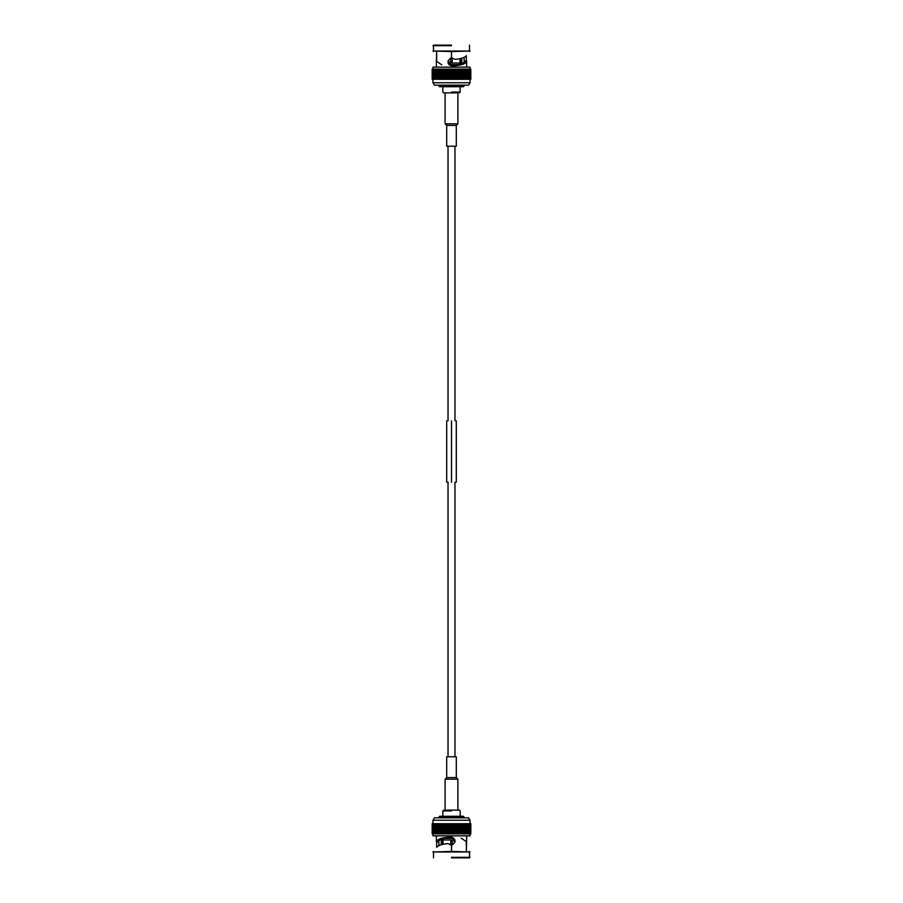 <?xml version="1.0" encoding="UTF-8"?>
<svg xmlns="http://www.w3.org/2000/svg" width="903" height="903" viewBox="0 0 903 903"><rect width="100%" height="100%" fill="white"/><g stroke="black" fill="none" stroke-linecap="round" stroke-linejoin="round"><path stroke-width="1.35" d="M455.01 59.395L451.94 57.95L455.01 59.395C461.072 58.842 464.853 57.6 466.343 55.67L466.343 61.144L466.343 55.67C464.853 57.6 461.072 58.842 455.01 59.395M466.625 61.144L464.131 61.144L464.131 57.374L464.131 61.144L466.625 61.212C465.722 63.921 460.993 65.49 452.459 65.919L451.5 65.919C446.883 63.266 446.883 60.625 451.5 57.973L451.5 51.55L451.5 57.973C446.883 60.625 446.883 63.266 451.5 65.919L451.5 67.149L451.5 65.919L452.459 65.919C460.993 65.49 465.722 63.921 466.625 61.212L464.56 61.212L466.625 61.212M436.657 61.144L436.657 51.55L436.375 61.212L441.77 64.802M449.333 837.442L448.701 837.826C442.414 838.413 438.993 839.734 438.44 841.788L436.375 841.788C437.278 839.079 442.007 837.51 450.541 837.081L451.5 837.081L451.5 835.851L451.5 837.081C456.117 839.734 456.117 842.375 451.5 845.027L451.5 851.45L451.681 845.005M466.343 841.856L466.343 851.45L466.625 841.788L461.23 838.198M451.06 845.05L447.99 843.605C441.928 844.158 438.147 845.4 436.657 847.33L436.657 841.856L436.657 847.33C438.147 845.4 441.928 844.158 447.99 843.605L451.5 845.027C456.117 842.375 456.117 839.734 451.5 837.081L449.322 837.453M438.869 845.626L438.869 841.856L438.869 845.626M438.44 841.788L438.44 841.788C438.993 839.734 442.414 838.413 448.701 837.826L450.541 837.081C442.007 837.51 437.278 839.079 436.375 841.788L438.44 841.788L436.375 841.788M452.121 844.915L452.911 844.598M453.995 838.334L451.5 837.081L454.796 842.476L455.056 841.077M455.056 841.032L454.796 839.632M436.375 841.856L438.44 841.856M451.5 857.85L469.492 857.85L451.5 857.85M451.5 851.45L470.034 851.98L432.966 851.98L451.5 851.45M466.637 841.833L466.637 835.851L432.966 835.851L470.034 835.851L451.5 835.851M451.5 857.319L470.034 857.319L451.5 857.319M451.5 851.98L470.034 851.98L451.5 851.98M434.433 817.858L468.567 817.858L434.433 817.858L432.966 820.24L434.433 817.858M432.966 820.24L470.034 820.24L432.966 820.24L432.966 823.717L432.176 823.717L432.966 823.717M469.921 823.717L470.824 823.717L469.718 823.717L469.899 833.853L470.768 833.853L470.768 823.717L470.802 833.853L470.824 823.717L470.824 833.853L469.921 833.853L469.899 823.717M432.187 823.717L434.129 823.717L432.21 823.717L432.176 833.853L432.176 823.717L432.187 833.853L432.966 833.853L432.176 833.853L432.21 823.717M432.323 823.717L433.271 823.717L432.323 823.717L432.323 833.853L432.323 823.717M432.605 823.717L433.632 823.717L432.605 823.717L432.605 833.853L432.605 823.717M433.575 823.717L434.738 823.717L433.575 823.717L433.575 833.853L433.575 823.717M434.264 823.717L435.483 823.717L434.264 823.717L434.264 833.853L434.264 823.717M435.088 823.717L437.323 823.717L435.088 823.717L435.088 833.853L435.088 823.717M436.036 823.717L436.036 833.853L436.036 823.717M437.086 823.717L439.592 823.717L437.086 823.717L437.086 833.853L437.086 823.717M439.513 823.717L463.262 823.717L439.513 823.717L439.513 833.853L439.513 823.717M463.194 823.717L464.537 823.717L463.194 823.717M464.39 823.717L465.722 823.717L464.39 823.717M465.496 823.717L466.795 823.717L465.496 823.717M466.49 823.717L467.754 823.717L466.49 823.717M467.37 823.717L468.601 823.717L467.37 823.717M468.138 823.717L469.312 823.717L468.138 823.717M468.781 823.717L469.718 823.717L468.781 823.717M469.289 823.717L470.339 823.717L469.289 823.717M469.673 823.717L470.644 823.717L469.673 823.717M432.21 833.853L433.056 833.853L433.022 823.717L433.022 833.853L433.18 823.717L433.18 833.853L434.129 833.853L432.187 833.853M432.323 833.853L432.39 823.717L432.39 833.853L433.271 833.853L432.323 833.853M432.605 833.853L432.718 823.717L432.718 833.853L433.632 833.853L432.605 833.853M433.575 833.853L433.79 823.717L433.79 833.853L434.738 833.853L433.575 833.853M434.264 833.853L434.512 823.717L434.512 833.853L435.483 833.853L434.264 833.853M435.088 833.853L435.381 823.717L435.381 833.853L436.352 833.853L436.352 823.717L436.352 833.853L437.323 833.853L435.088 833.853M437.086 833.853L437.447 823.717L437.447 833.853L438.406 833.853L437.086 833.853M438.248 833.853L438.644 823.717L438.644 833.853L439.592 833.853L438.248 833.853M440.856 823.717L440.856 833.853L439.513 833.853L439.942 823.717L439.942 833.853L440.867 833.853L440.867 823.717L440.867 833.853L441.319 823.717L441.319 833.853L442.21 833.853L442.21 823.717L442.21 833.853L442.301 823.717L442.301 833.853L442.775 823.717L442.775 833.853L443.621 833.853L443.621 823.717L443.621 833.853L443.802 823.717L443.802 833.853L444.299 823.717L444.299 833.853L445.1 833.853L445.1 823.717L445.1 833.853L445.36 823.717L445.36 833.853L445.868 823.717L445.868 833.853L446.624 833.853L446.624 823.717L446.624 833.853L446.962 823.717L446.962 833.853L447.482 823.717L447.482 833.853L448.181 833.853L448.181 823.717L448.181 833.853L448.599 823.717L448.599 833.853L449.13 823.717L449.13 833.853L449.762 833.853L449.762 823.717L449.762 833.853L450.258 823.717L450.258 833.853L450.789 823.717L450.789 833.853L451.365 833.853L451.365 823.717L451.365 833.853L451.929 823.717L451.929 833.853L452.459 823.717L452.459 833.853L452.967 823.717L452.967 833.853L453.588 833.853L453.588 823.717L453.588 833.853L454.119 823.717L454.119 833.853L454.548 823.717L454.548 833.853L455.236 833.853L455.236 823.717L455.236 833.853L455.767 823.717L455.767 833.853L456.117 823.717L456.117 833.853L456.862 833.853L456.862 823.717L456.862 833.853L457.369 823.717L457.369 833.853L457.64 823.717L457.64 833.853L458.442 833.853L458.442 823.717L458.442 833.853L458.938 823.717L458.938 833.853L459.13 823.717L459.13 833.853L459.977 833.853L459.977 823.717L459.977 833.853L460.451 823.717L460.451 833.853L460.553 823.717L460.553 833.853L461.444 833.853L461.444 823.717L461.918 833.853L461.918 823.717M461.918 833.853L462.833 833.853L462.833 823.717L463.262 833.853L463.262 823.717L463.262 833.853L440.856 833.853M463.194 833.853L464.142 833.853L464.142 823.717L464.537 833.853L464.537 823.717L464.537 833.853L463.194 833.853M464.39 833.853L465.35 833.853L465.35 823.717L465.722 833.853L465.722 823.717L465.722 833.853L464.39 833.853M465.496 833.853L466.467 833.853L466.467 823.717L466.795 833.853L466.795 823.717L466.795 833.853L465.496 833.853M466.49 833.853L467.461 833.853L467.461 823.717L467.754 833.853L467.754 823.717L467.754 833.853L466.49 833.853M467.37 833.853L468.341 833.853L468.341 823.717L468.601 833.853L468.601 823.717L468.601 833.853L467.37 833.853M468.138 833.853L469.097 833.853L469.097 823.717L469.312 833.853L469.312 823.717L469.312 833.853L468.138 833.853M468.781 833.853L469.718 833.853L469.718 823.717L469.899 833.853L468.781 833.853M469.289 833.853L470.215 833.853L470.215 823.717L470.339 833.853L470.339 823.717L470.339 833.853L469.289 833.853M469.673 833.853L470.565 833.853L470.565 823.717L470.644 833.853L470.644 823.717L470.644 833.853L469.673 833.853M454.92 839.982L441.24 839.982L454.92 839.982M442.267 844.463L442.267 841.054L443.001 841.054L443.001 844.305L443.001 841.054L442.267 841.054L442.267 844.463M450.766 845.039L450.766 841.054L452.234 841.054L452.234 844.881L452.234 841.054L450.766 841.054L450.766 845.039M441.24 839.982L441.24 844.745M454.04 838.39L444.423 838.39L454.04 838.39M446.703 756.793L446.703 777.573L445.1 779.176L445.1 810.126L457.9 810.126L457.9 779.176L446.138 779.176L457.9 779.176L456.297 777.573L447.482 777.573L456.297 777.573L456.297 756.793L447.482 756.793L455.518 756.793M451.5 810.126L459.367 810.126L451.5 810.126M451.5 810.928L442.831 810.928L451.5 810.928M464.165 817.057L438.835 817.057L464.165 817.057L464.165 817.858L463.363 816.256L439.637 816.256L463.363 816.256L464.165 817.057M451.5 482.168C445.8 482.168 445.8 482.168 451.5 482.168C457.2 482.168 457.2 482.168 451.5 482.168C457.2 482.168 457.2 482.168 451.5 482.168C445.8 482.168 445.8 482.168 451.5 482.168L451.5 420.832C445.8 420.832 445.8 420.832 451.5 420.832C457.2 420.832 457.2 420.832 451.5 420.832L451.5 482.168M451.5 420.832C457.2 420.832 457.2 420.832 451.5 420.832C445.8 420.832 445.8 420.832 451.5 420.832M456.297 146.207L446.703 146.207L456.297 146.207L456.297 125.427L446.703 125.427L456.297 125.427L456.297 146.207M456.297 125.427L457.9 123.824L445.1 123.824L457.9 123.824L456.297 125.427M457.9 123.824L457.9 92.874L457.9 123.824M457.9 92.874L445.1 92.874L445.1 123.824L446.703 125.427L446.703 146.207M451.5 92.874L443.633 92.874L451.5 92.874M451.5 92.072L460.169 92.072L451.5 92.072M463.363 86.744L439.637 86.744L463.363 86.744L464.165 85.943L438.835 85.943L439.637 86.744L438.835 85.943L464.165 85.943L464.165 85.142M438.835 85.943L438.835 85.142L438.835 85.943M468.567 85.142L434.433 85.142L468.567 85.142L470.034 82.76L468.567 85.142M470.034 82.76L432.966 82.76L470.034 82.76L470.034 79.283L470.824 79.283L470.034 79.283M433.079 79.283L432.176 79.283L433.282 79.283L433.101 69.147L432.232 69.147L432.232 79.283L432.198 69.147L432.176 79.283L432.176 69.147L433.079 69.147L433.101 79.283M470.813 79.283L468.871 79.283L470.79 79.283L470.824 69.147L470.824 79.283L470.813 69.147L470.034 69.147L470.824 69.147L470.79 79.283M470.677 79.283L469.729 79.283L470.677 79.283L470.677 69.147L470.677 79.283M470.395 79.283L469.368 79.283L470.395 79.283L470.395 69.147L470.395 79.283M469.425 79.283L468.262 79.283L469.425 79.283L469.425 69.147L469.425 79.283M468.736 79.283L467.517 79.283L468.736 79.283L468.736 69.147L468.736 79.283M467.912 79.283L465.677 79.283L467.912 79.283L467.912 69.147L467.912 79.283M466.964 79.283L466.964 69.147L466.964 79.283M465.914 79.283L463.408 79.283L465.914 79.283L465.914 69.147L465.914 79.283M463.487 79.283L439.738 79.283L463.487 79.283L463.487 69.147L463.487 79.283M439.806 79.283L438.463 79.283L439.806 79.283M438.61 79.283L437.278 79.283L438.61 79.283M437.503 79.283L436.205 79.283L437.503 79.283M436.51 79.283L435.246 79.283L436.51 79.283M435.63 79.283L434.399 79.283L435.63 79.283M434.862 79.283L433.688 79.283L434.862 79.283M434.219 79.283L433.282 79.283L434.219 79.283M433.711 79.283L432.661 79.283L433.711 79.283M433.327 79.283L432.356 79.283L433.327 79.283M470.79 69.147L469.944 69.147L469.978 79.283L469.978 69.147L469.82 79.283L469.82 69.147L468.871 69.147L470.813 69.147M470.677 69.147L470.61 79.283L470.61 69.147L469.729 69.147L470.677 69.147M470.395 69.147L470.282 79.283L470.282 69.147L469.368 69.147L470.395 69.147M469.425 69.147L469.21 79.283L469.21 69.147L468.262 69.147L469.425 69.147M468.736 69.147L468.488 79.283L468.488 69.147L467.517 69.147L468.736 69.147M467.912 69.147L467.619 79.283L467.619 69.147L466.648 69.147L466.648 79.283L466.648 69.147L465.677 69.147L467.912 69.147M465.914 69.147L465.553 79.283L465.553 69.147L464.594 69.147L465.914 69.147M464.752 69.147L464.356 79.283L464.356 69.147L463.408 69.147L464.752 69.147M462.144 79.283L462.144 69.147L463.487 69.147L463.058 79.283L463.058 69.147L462.133 69.147L462.133 79.283L462.133 69.147L461.681 79.283L461.681 69.147L460.79 69.147L460.79 79.283L460.79 69.147L460.699 79.283L460.699 69.147L460.225 79.283L460.225 69.147L459.379 69.147L459.379 79.283L459.379 69.147L459.198 79.283L459.198 69.147L458.701 79.283L458.701 69.147L457.9 69.147L457.9 79.283L457.9 69.147L457.64 79.283L457.64 69.147L457.132 79.283L457.132 69.147L456.376 69.147L456.376 79.283L456.376 69.147L456.038 79.283L456.038 69.147L455.518 79.283L455.518 69.147L454.819 69.147L454.819 79.283L454.819 69.147L454.401 79.283L454.401 69.147L453.87 79.283L453.87 69.147L453.238 69.147L453.238 79.283L453.238 69.147L452.742 79.283L452.742 69.147L452.211 79.283L452.211 69.147L451.635 69.147L451.635 79.283L451.635 69.147L451.071 79.283L451.071 69.147L450.541 79.283L450.541 69.147L450.033 79.283L450.033 69.147L449.412 69.147L449.412 79.283L449.412 69.147L448.881 79.283L448.881 69.147L448.452 79.283L448.452 69.147L447.764 69.147L447.764 79.283L447.764 69.147L447.233 79.283L447.233 69.147L446.883 79.283L446.883 69.147L446.138 69.147L446.138 79.283L446.138 69.147L445.63 79.283L445.63 69.147L445.36 79.283L445.36 69.147L444.558 69.147L444.558 79.283L444.558 69.147L444.062 79.283L444.062 69.147L443.87 79.283L443.87 69.147L443.023 69.147L443.023 79.283L443.023 69.147L442.549 79.283L442.549 69.147L442.447 79.283L442.447 69.147L441.556 69.147L441.556 79.283L441.082 69.147L441.082 79.283M441.082 69.147L440.167 69.147L440.167 79.283L439.738 69.147L439.738 79.283L439.738 69.147L462.144 69.147M439.806 69.147L438.858 69.147L438.858 79.283L438.463 69.147L438.463 79.283L438.463 69.147L439.806 69.147M438.61 69.147L437.65 69.147L437.65 79.283L437.278 69.147L437.278 79.283L437.278 69.147L438.61 69.147M437.503 69.147L436.533 69.147L436.533 79.283L436.205 69.147L436.205 79.283L436.205 69.147L437.503 69.147M436.51 69.147L435.539 69.147L435.539 79.283L435.246 69.147L435.246 79.283L435.246 69.147L436.51 69.147M435.63 69.147L434.659 69.147L434.659 79.283L434.399 69.147L434.399 79.283L434.399 69.147L435.63 69.147M434.862 69.147L433.903 69.147L433.903 79.283L433.688 69.147L433.688 79.283L433.688 69.147L434.862 69.147M434.219 69.147L433.282 69.147L433.282 79.283L433.101 69.147L434.219 69.147M433.711 69.147L432.785 69.147L432.785 79.283L432.661 69.147L432.661 79.283L432.661 69.147L433.711 69.147M433.327 69.147L432.435 69.147L432.435 79.283L432.356 69.147L432.356 79.283L432.356 69.147L433.327 69.147M451.5 67.149L470.034 67.149L432.966 67.149L451.5 67.149L436.363 67.149L436.363 61.167M451.5 51.55L432.966 51.02L470.034 51.02L451.5 51.55M453.667 65.558L454.299 65.174C460.586 64.587 464.007 63.266 464.56 61.212L464.56 61.212C464.007 63.266 460.586 64.587 454.299 65.174L453.678 65.547M452.166 65.942L452.979 65.806L451.5 65.919L448.204 60.524L448.328 63.661M451.071 58.04L451.94 57.95M450.766 58.119L450.766 61.946L452.234 61.946L452.234 57.961L452.234 61.946L450.766 61.946L450.766 58.119L450.089 58.402M448.96 64.61L458.577 64.61L448.96 64.61L451.5 65.919M451.5 45.15L433.508 45.15L451.5 45.15M451.5 45.681L432.966 45.681L451.5 45.681M451.5 51.02L432.966 51.02L451.5 51.02M461.76 63.018L461.23 64.61L461.76 63.018L448.08 63.018L461.76 63.018L461.76 58.255M460.733 58.537L460.733 61.946L459.999 61.946L459.999 58.695L459.999 61.946L460.733 61.946L460.733 58.537M466.637 67.149L466.637 61.167M436.363 835.851L436.363 841.833M433.508 857.85L433.508 851.45M469.492 857.85L469.492 851.45M432.966 835.851L432.966 833.853M470.034 835.851L470.034 833.853M468.567 817.858L470.034 820.24L470.034 823.717M470.835 833.853L470.835 823.717M459.367 810.126L460.169 810.928L460.169 816.256M443.633 810.126L442.831 810.928L442.831 816.256M439.637 816.256L438.835 817.858M454.965 482.168L454.965 756.793M448.035 482.168L448.035 756.793M456.297 482.168L456.297 420.832M446.703 482.168L446.703 420.832M454.965 146.207L454.965 420.832M448.035 146.207L448.035 420.832M443.633 92.874L442.831 92.072L442.831 86.744M459.367 92.874L460.169 92.072L460.169 86.744M434.433 85.142L432.966 82.76L432.966 79.283M432.165 69.147L432.165 79.283M470.034 67.149L470.034 69.147M432.966 67.149L432.966 69.147M469.492 51.55L469.492 45.15M433.508 51.55L433.508 45.15"/></g></svg>
